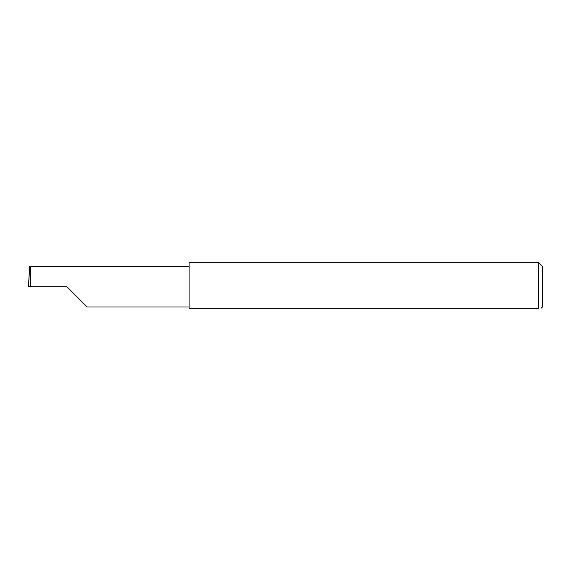 <?xml version="1.0" encoding="UTF-8"?>
<svg xmlns="http://www.w3.org/2000/svg" width="571" height="571" viewBox="0 0 571 571"><rect width="100%" height="100%" fill="white"/><g stroke="black" fill="none" stroke-linecap="round" stroke-linejoin="round"><path stroke-width="0.86" d="M67.007 286.785L87.227 307.012L67.007 286.785L87.227 307.012L67.007 286.785L30.135 286.785C30.52 276.778 30.52 265.658 30.135 266.557L29.635 266.557L28.55 286.785L30.135 286.785M538.596 262.689L189.08 262.689L189.08 308.311L538.596 308.311C541.958 308.311 541.958 308.311 538.596 308.311L538.596 262.689L542.45 266.55L542.45 307.027L541.044 308.311M28.55 286.785L29.157 273.545M189.08 266.557L30.135 266.557M87.227 307.012L189.08 307.012"/></g></svg>
